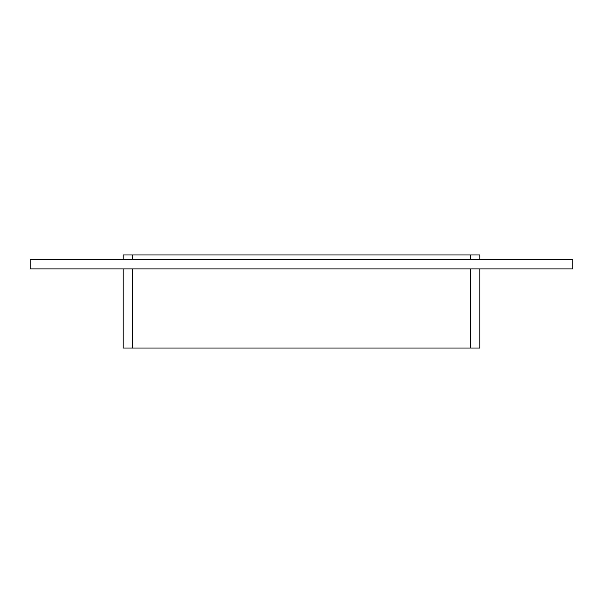 <?xml version="1.0" encoding="UTF-8"?>
<svg xmlns="http://www.w3.org/2000/svg" width="603" height="603" viewBox="0 0 603 603"><rect width="100%" height="100%" fill="white"/><g stroke="black" fill="none" stroke-linecap="round" stroke-linejoin="round"><path stroke-width="0.9" d="M572.85 268.938L30.15 268.938L30.15 259.637L572.85 259.637L572.85 268.938M479.815 259.637L479.815 254.986L470.513 254.986L470.513 259.637M470.513 268.938L470.513 348.014L479.815 348.014L479.815 268.938M132.487 259.637L132.487 254.986L470.513 254.986M470.513 348.014L132.487 348.014L132.487 268.938M132.487 254.986L123.185 254.986L123.185 259.637M123.185 268.938L123.185 348.014L132.487 348.014"/></g></svg>
